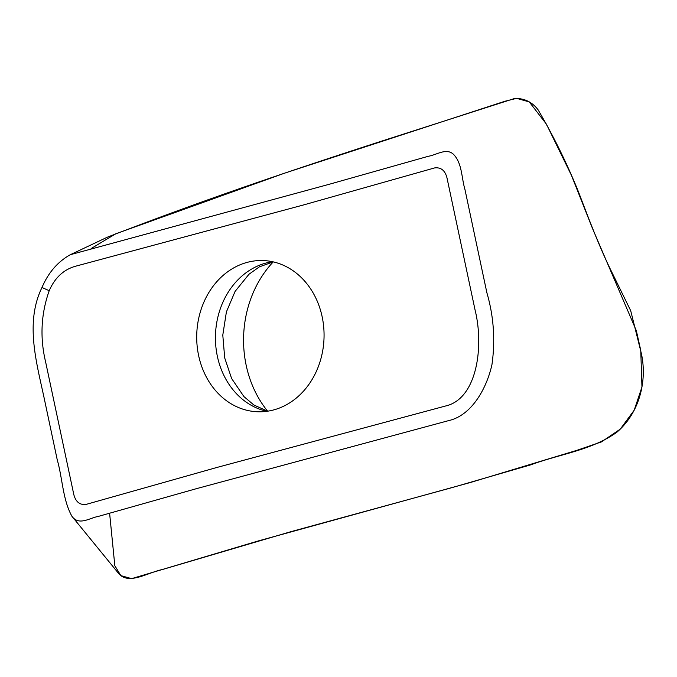 <?xml version="1.0" encoding="UTF-8"?>
<svg xmlns="http://www.w3.org/2000/svg" width="677" height="677" viewBox="0 0 677 677"><rect width="100%" height="100%" fill="white"/><g stroke="black" fill="none" stroke-linecap="round" stroke-linejoin="round"><path stroke-width="1.02" d="M198.657 355.721A75.655 63.663 -87.8 0 0 257.539 411.76A75.655 63.663 -87.8 0 0 276.047 409.23A75.655 63.663 -87.8 0 0 323.741 327.482A75.655 63.663 -87.8 0 0 263.226 260.552A75.655 63.663 -87.8 0 0 198.657 355.721M86.174 504.382C79.911 505.211 75.79 501.962 73.827 494.633L45.672 362.187C39.799 337.772 40.984 313.95 49.218 290.704C54.803 277.892 63.443 269.776 75.122 266.34L303.897 204.852L434.592 167.93C440.896 167.134 445.017 170.384 446.938 177.687L475.102 310.134C484.123 346.599 477.082 398.855 445.644 405.98L216.868 467.468L86.174 504.382M41.982 287.505L41.999 287.48C48.321 272.645 57.773 261.711 70.357 254.687L329.242 184.279L428.456 156.243C437.088 154.889 447.658 146.621 454.8 155.803C462.129 164.68 461.621 178.373 464.972 189.568L486.881 292.752C493.728 316.311 495.42 340.26 491.951 364.624C486.915 387.549 472.148 415.306 448.682 420.612L196.558 488.633L98.207 516.441C89.601 517.913 78.964 526.063 71.923 516.272C62.716 499.753 62.555 478.351 57.232 459.785L44.716 400.733C37.083 364.302 24.482 323.301 41.982 287.505L49.218 290.704M70.357 254.687L107.423 237.153C202.059 200.578 285.702 172.237 380.838 141.383L514.579 98.495C524.235 98.157 532.08 101.939 538.105 109.826C553.625 136.322 567.089 163.682 578.496 191.913C588.888 219.035 599.543 247.587 612.118 272.772L630.693 310.692L641.339 353.411C647.305 380.449 639.816 412.648 616.739 432.332C591.376 450.383 559.871 454.013 530.87 464.811L450.78 487.973L290.687 531.733L162.539 569.484C147.764 572.42 128.452 585.681 118.39 573.182L71.923 516.272M267.635 411.193A103.496 87.088 92.2 0 1 273.254 261.881L259.426 266.823L248.975 274.253L235.08 291.423L226.406 311.885L222.792 335.09L224.705 357.921L231.61 378.502L243.932 396.595L253.926 405.032L267.618 411.193M91.15 248.544L115.682 233.827L284.594 173.168L504.881 101.262L516.644 98.36L529.27 101.922L546.407 124.145L571.439 175.326L592.426 228.301L636.338 330.672L640.755 350.356L641.957 386.999L634.214 410.169L620.276 429.133L601.472 441.886L576.973 450.307L471.277 482.244L258.47 540.889L131.626 578.64L120.844 575.619L114.828 565.701L109.598 513.141M272.569 261.728A75.655 63.663 -87.8 0 0 215.498 334.472A75.655 63.663 -87.8 0 0 266.941 411.294"/></g></svg>
